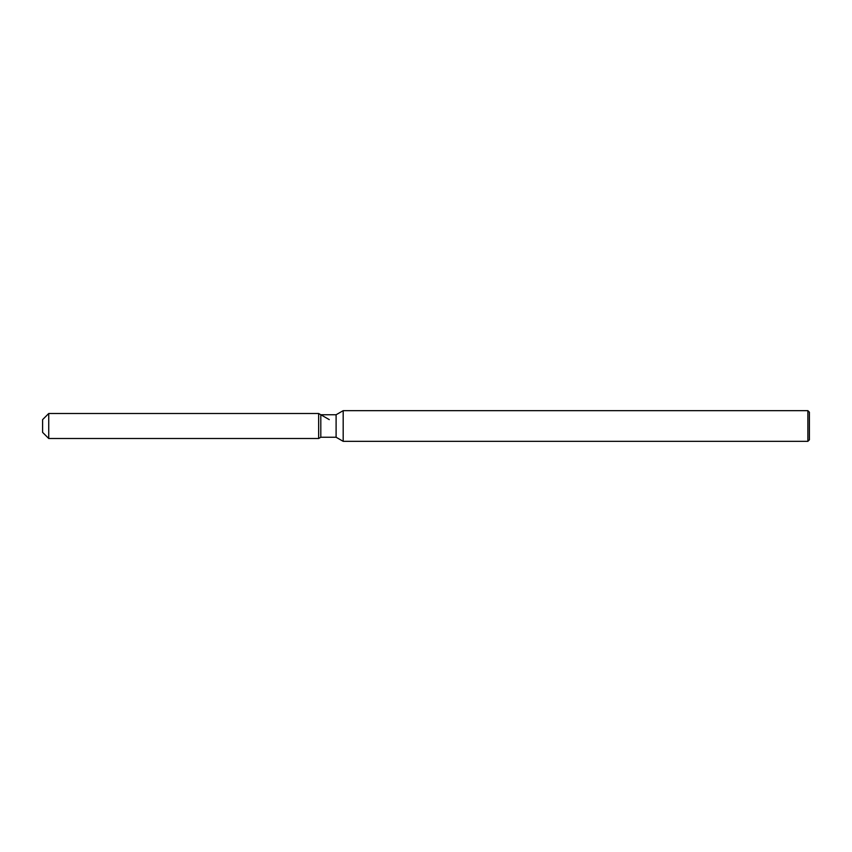 <?xml version="1.0" encoding="UTF-8"?>
<svg xmlns="http://www.w3.org/2000/svg" width="852" height="852" viewBox="0 0 852 852"><rect width="100%" height="100%" fill="white"/><g stroke="black" fill="none" stroke-linecap="round" stroke-linejoin="round"><path stroke-width="1.28" d="M320.81 414.754L320.81 437.246L318.648 438.503L48.734 438.503L42.6 432.369L42.6 419.631L48.734 413.497L318.648 413.497L320.81 414.754L336.103 414.754L343.186 410.664L807.866 410.664L809.4 412.198L809.4 439.802L807.866 441.336L343.186 441.336L336.103 437.246L320.81 437.246L318.648 438.503L318.648 413.497L329.277 419.631M336.103 437.246L336.103 414.754M343.186 441.336L343.186 410.664M807.866 441.336L807.866 410.664M318.648 438.503L318.648 413.497M48.734 438.503L48.734 413.497M42.6 432.369L42.6 419.631"/></g></svg>
